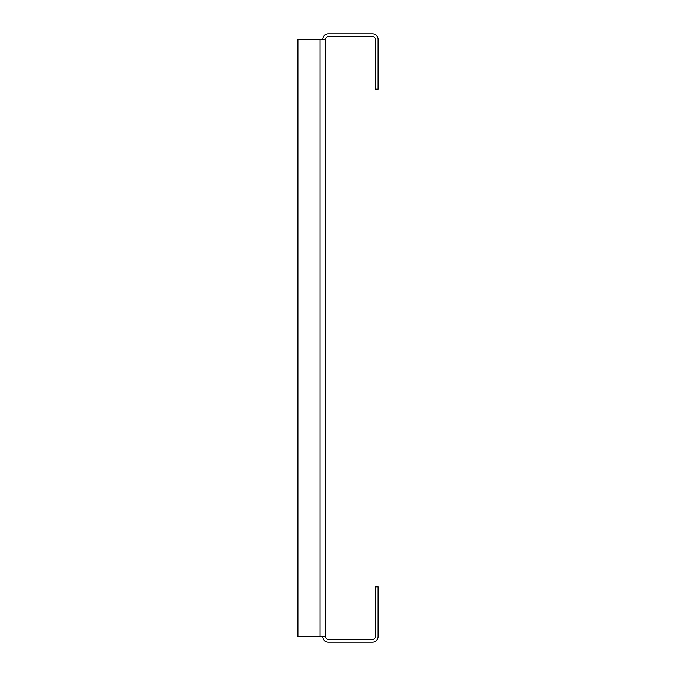 <?xml version="1.0" encoding="UTF-8"?>
<svg xmlns="http://www.w3.org/2000/svg" width="676" height="676" viewBox="0 0 676 676"><rect width="100%" height="100%" fill="white"/><g stroke="black" fill="none" stroke-linecap="round" stroke-linejoin="round"><path stroke-width="1.01" d="M322.79 39.335A5.535 5.535 0 0 1 328.325 33.8L372.569 33.8A5.535 5.535 0 0 1 378.095 39.335L378.095 89.105L375.332 89.105L375.332 39.335A2.763 2.763 0 0 0 372.569 36.563L328.325 36.563A2.763 2.763 0 0 0 325.553 39.335L325.553 636.665A2.763 2.763 0 0 0 328.325 639.437L372.569 639.437A2.763 2.763 0 0 0 375.332 636.665L375.332 586.895L378.095 586.895L378.095 636.665A5.535 5.535 0 0 1 372.569 642.2L328.325 642.2A5.535 5.535 0 0 1 322.79 636.665M325.553 636.665L297.905 636.665L297.905 39.335L325.553 39.335M320.027 39.335L320.027 636.665"/></g></svg>
